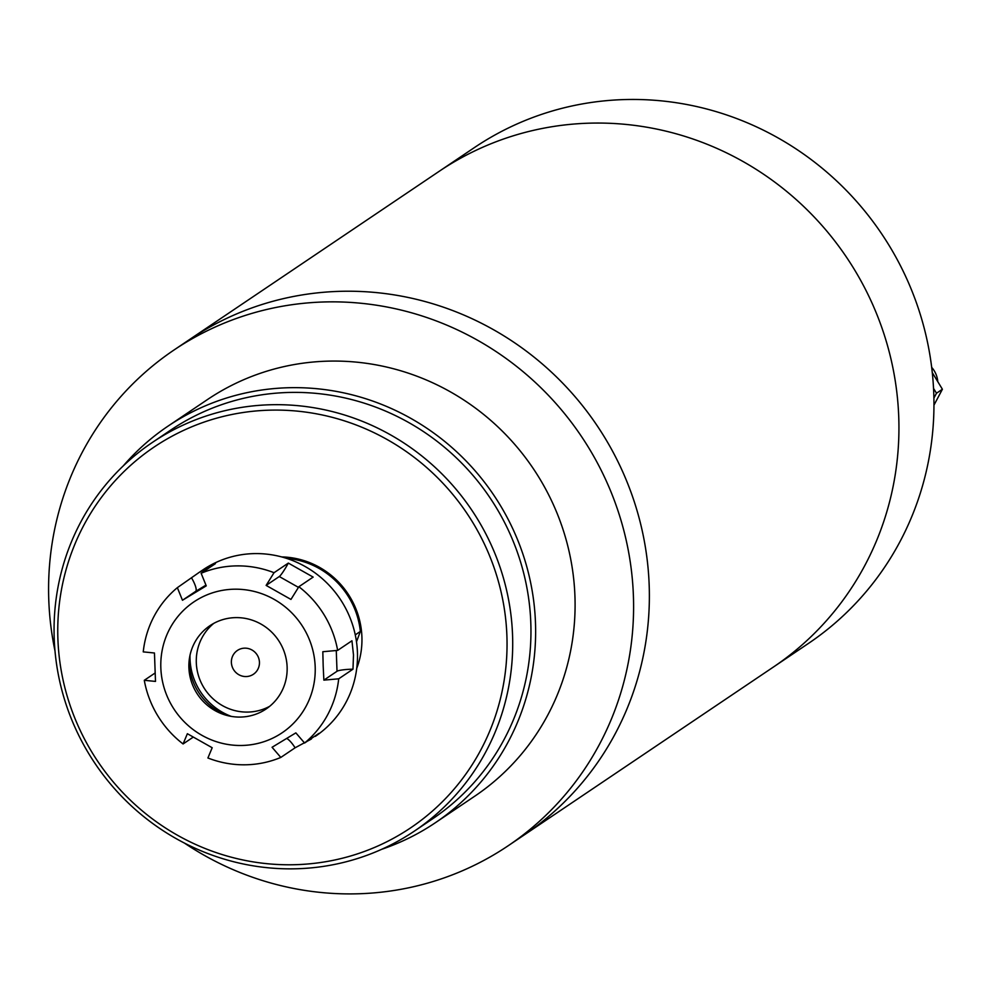 <?xml version="1.0" encoding="UTF-8"?>
<svg xmlns="http://www.w3.org/2000/svg" width="992" height="992" viewBox="0 0 992 992"><rect width="100%" height="100%" fill="white"/><g stroke="black" fill="none" stroke-linecap="round" stroke-linejoin="round"><path stroke-width="1.49" d="M595.584 123.058A298.927 289.54 -124 0 0 439.382 171.182A298.927 289.54 56 0 1 595.584 123.058A298.927 289.54 56 0 1 883.86 333.61A298.927 289.54 56 0 1 773.487 666.984A298.927 289.54 -124 0 0 883.86 333.61A298.927 289.54 -124 0 0 595.584 123.058M55.006 650.988A298.927 289.54 56 0 1 174.046 349.978L189.819 339.351A298.927 289.54 56 0 1 346.022 291.226A298.927 289.54 56 0 1 634.297 501.778A298.927 289.54 56 0 1 523.925 835.152A298.927 289.54 -124 0 0 647.057 558.769A298.927 289.54 -124 0 0 458.812 312.951A298.927 289.54 -124 0 0 189.819 339.351L474.399 147.585A298.927 289.54 -124 0 1 630.602 99.46A298.927 289.54 -124 0 1 918.877 310.012A298.927 289.54 -124 0 1 808.505 643.386L508.14 845.779A298.927 289.54 56 0 1 239.146 872.179A298.927 289.54 56 0 1 184.462 843.101M174.046 349.978A298.927 289.54 56 0 1 443.027 323.578A298.927 289.54 56 0 1 631.284 569.408A298.927 289.54 56 0 1 508.14 845.779M123.281 465.88A239.146 231.632 56 0 1 167.995 426.151A239.146 231.632 56 0 1 383.185 405.034A239.146 231.632 56 0 1 533.783 601.685A239.146 231.632 56 0 1 435.277 822.79A239.146 231.632 56 0 1 381.66 849.313M167.995 426.151L207.452 399.565A239.146 231.632 56 0 1 422.642 378.448A239.146 231.632 56 0 1 573.24 575.1A239.146 231.632 56 0 1 474.734 796.204L435.277 822.79M203.472 851.818A234.36 226.994 56 0 1 55.874 659.097A234.36 226.994 56 0 1 152.421 442.407A234.36 226.994 56 0 1 363.308 421.712A234.36 226.994 56 0 1 510.892 614.445A234.36 226.994 56 0 1 414.358 831.122A234.36 226.994 56 0 1 203.472 851.818M414.358 831.122L432.599 818.822A234.36 226.994 -124 0 0 529.145 602.144A234.36 226.994 -124 0 0 381.56 409.423A234.36 226.994 -124 0 0 170.674 430.119L152.421 442.407M204.116 848.098A229.574 222.369 56 0 1 71.846 551.924A229.574 222.369 56 0 1 360.691 426.771A229.574 222.369 56 0 1 492.962 722.932A229.574 222.369 56 0 1 204.116 848.098M281.666 556.921A81.307 78.752 56 0 1 310.124 562.824A81.307 78.752 56 0 1 356.736 668.335M356.5 641.812L360.356 631.433A80.116 77.599 -124 0 0 286.539 558.36M360.356 631.433L355.272 634.868M250.306 649.19A14.347 13.9 56 0 1 253.431 674.25A14.347 13.9 56 0 1 231.483 663.722A14.347 13.9 56 0 1 250.306 649.19M269.663 706.316A50.22 48.645 56 0 1 213.553 699.248A50.22 48.645 56 0 1 199.355 643.659A50.22 48.645 56 0 1 213.764 623.373M190.018 655.241A62.174 60.227 -124 0 0 231.21 716.373M193.192 737.143L183.086 743.963A100.44 97.29 56 0 1 144.286 680.301L155.496 681.417L154.454 652.996L143.245 651.88A100.44 97.29 56 0 1 177.357 587.661L199.144 572.409L215.425 563.63L201.128 573.264A100.44 97.29 56 0 1 274.04 572.706L288.337 563.084L313.15 577.096L298.865 586.731A100.44 97.29 56 0 1 337.652 650.392L351.949 640.77L353.487 654.956L352.991 669.178L338.694 678.813A100.44 97.29 56 0 1 304.594 743.033L318.891 733.398L315.344 736.349A100.44 97.29 -124 0 0 357.43 652.302A100.44 97.29 -124 0 0 303.106 565.403A100.44 97.29 -124 0 0 203.087 569.755L199.144 572.421M311.401 739.003L295.108 747.794L280.81 757.429A100.44 97.29 56 0 1 207.911 757.987L212.189 747.732L187.364 733.708L183.086 743.963M144.286 680.301L155.05 673.047M315.183 666.748A78.914 76.434 56 0 1 240.882 745.488A78.914 76.434 56 0 1 160.84 667.926A78.914 76.434 56 0 1 235.141 589.186A78.914 76.434 56 0 1 315.183 666.748M280.81 757.429L272.068 747.274L295.852 732.877L304.594 743.033M338.694 678.813L323.863 680.14L323.181 666.029L322.822 651.719L337.652 650.392M287.122 666.971A50.22 48.645 -124 0 0 236.183 617.607A50.22 48.645 -124 0 0 188.902 667.715A50.22 48.645 -124 0 0 239.841 717.08A50.22 48.645 -124 0 0 287.122 666.971M189.261 659.655A57.4 55.589 -124 0 0 189.286 662.78A57.4 55.589 -124 0 0 226.833 715.418M298.865 586.731L290.954 599.428L266.129 585.404L274.04 572.706M201.128 573.264L206.249 585.863L182.466 600.259L177.357 587.661M286.651 738.457A14.347 3.559 -121.2 0 1 295.108 747.794M323.863 680.14L337.02 671.274A14.347 1.922 177.9 0 1 352.991 669.178M298.468 587.376L279.285 576.538A14.347 1.637 119.5 0 0 288.337 563.084M279.285 576.538L266.129 585.404M205.964 585.131L195.622 591.393A14.347 3.559 58.8 0 0 191.642 578.026M195.622 591.393L182.466 600.259M933.534 388.405L936.485 393.229L933.894 398.102M936.485 393.229L942.4 389.248L933.956 405.145M932.294 372.657L942.4 389.248M931.686 367.375A23.92 23.163 56 0 1 937.787 381.672M337.02 671.274L336.263 650.516"/></g></svg>
